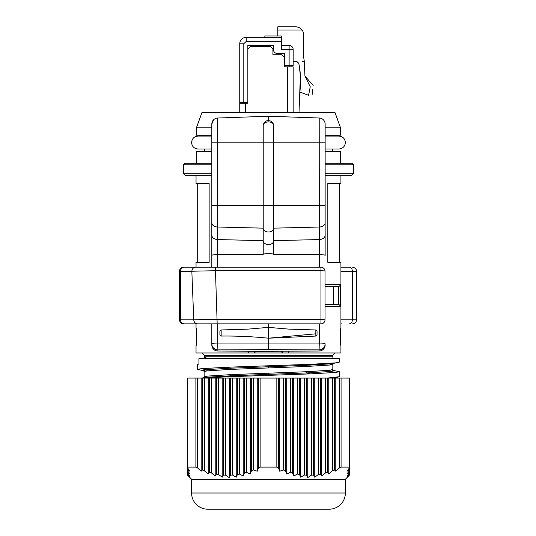 <?xml version="1.0" encoding="UTF-8"?>
<svg xmlns="http://www.w3.org/2000/svg" width="536" height="536" viewBox="0 0 536 536"><rect width="100%" height="100%" fill="white"/><g stroke="black" fill="none" stroke-linecap="round" stroke-linejoin="round"><path stroke-width="0.8" d="M211.821 323.851L211.821 344.976L211.821 323.851L195.205 323.851L218.387 323.851M325.017 319.804L320.97 319.275L320.97 270.707A4.047 0.529 0 0 1 322.98 270.781A4.047 0.529 0 0 1 325.017 271.236A4.047 4.047 0 0 0 320.97 267.189L215.365 267.189L320.97 267.189C323.429 267.43 324.776 268.777 325.017 271.236L325.017 319.804A4.047 4.047 0 0 1 320.97 323.851L187.62 323.851M208.551 323.851L183.493 323.851C181.034 323.61 179.687 322.257 179.446 319.804L180.404 319.804C180.645 322.257 181.999 323.61 184.458 323.851M340.923 323.851L341.76 323.851M320.97 323.851L320.97 319.275L217.174 319.275L193.757 319.804C194.005 322.243 195.298 323.59 197.643 323.851M320.97 267.189L320.97 270.707L215.365 270.707L191.834 271.236L193.757 319.804L180.478 319.804A4.047 4.027 90 0 0 184.505 323.851M204.819 267.189L191.587 267.189M217.174 323.851L215.365 267.189L195.74 267.189C193.382 267.451 192.082 268.797 191.834 271.236L180.478 271.236L180.478 319.804L180.478 271.236A4.047 4.027 90 0 1 184.505 267.189L187.62 267.189M195.74 267.189L184.505 267.189M211.821 252.556L211.821 267.189L183.493 267.189C181.014 267.451 179.667 268.804 179.446 271.236L179.446 319.804M341.218 267.189L349.338 267.189A4.047 2.988 90 0 1 352.326 271.236L356.554 271.236C356.721 271.337 356.688 267.866 352.507 267.189M342.672 267.189L349.338 267.189M191.587 479.251L345.372 479.251L345.372 493.013A16.187 16.187 0 0 1 329.184 509.2L207.774 509.2A16.187 16.187 0 0 1 191.587 493.013L191.587 479.251L187.54 475.157L189.972 477.214L187.54 474.474L187.54 475.037M349.418 475.037L349.418 474.474L346.993 477.214L349.418 475.157L345.372 479.251M346.993 475.981L349.418 474.112L349.418 473L346.993 475.981M346.993 473.965L349.418 472.41L349.418 470.782L346.993 473.965M346.993 471.218L349.418 469.985L349.418 467.881L346.993 471.218M349.418 467.881L349.418 378.081L349.418 467.111L341.07 467.111L339.442 467.881L339.442 378.081L276.831 378.081L276.831 467.111L260.134 467.111L258.499 467.881L258.499 378.081L195.888 378.081L195.888 467.111L187.54 467.111L187.54 467.881L189.972 471.218L187.54 469.985L187.54 467.881M334.538 378.081L334.538 469.985L335.777 471.218L339.442 467.881M335.777 471.218L335.777 378.081M326.377 472.739L327.523 472.41L328.762 473.965L332.434 470.782L332.434 378.081M328.762 473.965L328.762 378.081M320.515 378.081L320.515 474.112L321.754 475.981L325.426 473L327.523 472.41L327.523 378.081M325.426 473L325.426 378.081M321.754 475.981L321.754 378.081M313.506 378.081L313.506 475.037L314.746 477.214L318.411 474.474L318.411 378.081M314.746 477.214L314.746 378.081M306.498 378.081L306.498 475.157L307.738 477.636L311.403 475.157L311.403 378.081M307.738 477.636L307.738 378.081M299.49 378.081L299.49 474.474L300.73 477.214L304.394 475.037L304.394 378.081M300.73 477.214L300.73 378.081M292.475 378.081L292.475 473L293.715 475.981L297.386 474.112L297.386 378.081M293.715 475.981L293.715 378.081M285.467 378.081L285.467 470.782L286.706 473.965L290.378 472.41L290.378 378.081M286.706 473.965L286.706 378.081M278.459 378.081L278.459 467.881L279.698 471.218L283.363 469.985L283.363 378.081M279.698 471.218L279.698 378.081M253.595 378.081L253.595 469.985L257.26 471.218L258.499 467.881M257.26 471.218L257.26 378.081M246.587 378.081L246.587 472.41L250.252 473.965L251.491 470.782L251.491 378.081M250.252 473.965L250.252 378.081M239.579 378.081L239.579 474.112L243.244 475.981L244.483 473L244.483 378.081M243.244 475.981L243.244 378.081M232.564 378.081L232.564 475.037L236.235 477.214L237.475 474.474L237.475 378.081M236.235 477.214L236.235 378.081M225.555 378.081L225.555 475.157L229.227 477.636L230.467 475.157L230.467 378.081M229.227 477.636L229.227 378.081M218.547 378.081L218.547 474.474L222.212 477.214L223.452 475.037L223.452 378.081M222.212 477.214L222.212 378.081M211.539 378.081L211.539 473L215.204 475.981L216.444 474.112L216.444 378.081M215.204 475.981L215.204 378.081M204.263 470.688L208.196 473.965L209.435 472.41L209.435 378.081M208.196 473.965L208.196 378.081M197.516 378.081L197.516 467.881L201.188 471.218L202.427 469.985L204.531 470.782L204.531 378.081M202.427 469.985L202.427 378.081M201.188 471.218L201.188 378.081M189.972 473.965L187.54 470.782L187.54 472.41L189.972 473.965M189.972 475.981L187.54 473L187.54 474.112L189.972 475.981M198.923 363.978L198.923 358.651L339.301 358.651L339.301 362.142L330.632 363.83L329.68 365.029L332.829 364.299L333.332 363.381M198.849 363.991L197.657 364.42L197.657 369.425L201.127 368.694L226.855 367.24L310.11 364.326L335.838 362.865M203.727 370.731L197.657 369.425M205.931 357.572L203.298 358.651M325.138 304.421L338.899 304.421L340.923 306.445L340.923 327.898C340.353 327.074 340.293 345.921 340.923 345.7L340.923 352.99L196.042 352.99L196.042 345.7C196.638 346.216 196.632 327.315 196.042 327.898L196.042 323.851M282.646 352.99L280.877 351.221L282.646 352.99L282.646 351.214M340.775 344.413L340.621 342.745M340.394 338.551L340.909 327.985M254.319 351.214L254.319 352.99L256.081 351.221L254.319 352.99M333.466 304.421L333.466 286.619M325.138 284.596L340.923 284.596L340.923 262.332L327.818 262.332L327.818 183.419L340.923 183.419L340.923 175.326L325.138 175.326L351.851 175.326L353.465 173.704L353.465 164.8L351.851 163.185L325.138 163.185M325.138 255.277L325.138 240.229M211.821 175.326L185.114 175.326L211.821 175.326M216.343 118.208L217.683 118.014L217.683 205.389L263.216 205.389L263.223 142.141L211.821 142.141L211.821 124.077A6.07 6.07 0 0 1 217.683 118.014L268.482 116.238L319.282 118.014A6.07 6.07 0 0 1 325.138 124.077L325.138 252.556M325.138 217.475L325.138 241.642M325.138 142.141L273.742 142.141L273.735 205.389L319.282 205.389L319.208 118.007M325.138 235.264A6.07 4.295 180 0 1 319.282 239.552L273.742 240.677L273.742 254.365A5.26 0.683 0 0 1 273.735 254.392L319.282 254.6L319.282 227.03L273.742 228.155A5.26 3.719 180 0 1 273.742 228.282A5.26 3.719 180 0 1 268.482 232.001A5.26 3.719 0 0 1 263.216 228.282L263.216 240.805A5.26 3.719 0 0 0 268.482 244.523A5.26 3.719 180 0 0 273.742 240.805L273.742 254.365A5.26 0.683 0 0 0 268.482 253.675A5.26 0.683 180 0 0 263.216 254.365A5.26 0.683 180 0 0 263.223 254.392L263.216 240.805A5.26 3.719 0 0 1 263.223 240.677L263.223 254.392L217.683 254.6A6.07 0.791 180 0 0 211.821 255.391L211.821 205.389L217.683 205.389L217.683 267.189M319.094 351.047L319.067 350.993A6.07 6.017 0 0 0 325.138 344.976A6.07 6.07 0 0 1 319.094 351.047L268.482 351.227L319.067 350.993L319.275 343.06A6.07 0.791 0 0 1 325.138 343.851A6.07 6.017 0 0 1 319.067 349.874L268.482 349.64L268.482 338.196L315.818 336.065L315.858 333.814L315.818 329.962L289.266 329.151L268.482 327.402L268.482 323.851M268.482 349.64L217.891 349.874L217.683 343.06L319.282 343.06L319.282 323.851M211.821 164.8L183.493 164.8L185.114 163.185L211.821 163.185M340.313 163.185L340.313 151.447L325.138 151.447M196.645 163.185L196.645 151.447L211.821 151.447M268.482 327.402L268.482 338.196L315.858 333.814M317.044 334.799L317.044 331.241L317.044 334.799L315.818 336.065M219.914 331.241L219.914 334.799L219.914 331.241L221.147 329.962L221.147 336.065C236.497 335.871 252.275 336.581 268.482 338.196M217.683 323.851L217.683 343.06A6.07 0.791 0 0 0 211.821 343.851A6.07 6.017 0 0 0 217.891 349.874L217.891 350.993A6.07 6.017 0 0 1 211.821 344.976A6.07 6.07 0 0 0 217.864 351.047L268.482 351.227M211.821 127.166L196.645 127.166L201.951 112.594L335.013 112.594L340.313 127.166L340.313 135.26L325.138 135.26M211.821 135.26L196.645 135.26L196.645 127.166M340.313 127.166L325.138 127.166M221.147 336.065L219.914 334.799M247.699 329.158L221.147 329.962M315.818 329.962L317.044 331.241M273.735 240.677A5.26 3.719 180 0 1 273.742 240.805L273.742 205.389L263.216 205.389L263.223 228.155L217.683 227.03A6.07 4.295 180 0 1 211.821 222.735M273.735 228.155L273.735 125.591C273.521 123.347 271.765 122.101 268.482 121.86C265.193 122.101 263.444 123.347 263.223 125.591L263.216 142.141L263.223 125.591M213.04 120.439L213.656 119.736L211.821 124.077M273.735 125.591L273.742 142.141L263.216 142.141L263.216 228.282A5.26 3.719 0 0 1 263.223 228.155M211.821 232.001L211.821 248.825M211.821 142.141L211.821 205.389M211.821 241.642L211.821 217.475M211.821 255.391L211.821 267.189M268.482 116.238L268.482 120.727M319.282 118.014L320.615 118.208M196.042 267.189L196.042 262.332L209.141 262.332L209.141 183.419L196.042 183.419L196.042 175.326M325.138 286.619L338.899 286.619L340.923 284.596M196.29 343.355L196.524 333.828L196.042 327.898M340.923 306.445L325.138 306.445M203.626 377.753L204.136 376.828L207.285 376.105L230.661 374.644L230.071 375.843L226.855 376.808L310.11 373.894L335.838 372.433L339.301 371.709L333.231 370.403M333.003 378.081L327.282 378.081L339.301 376.708L339.301 371.709M226.855 376.808L203.137 378.081M202.367 378.081L201.596 378.081M201.73 378.081L202.226 378.081M187.54 467.111L187.54 378.081L195.888 378.081M276.831 378.081L258.499 378.081M349.418 378.081L339.442 378.081M187.54 474.112L187.54 474.474M187.54 472.41L187.54 473M187.54 469.985L187.54 470.782M197.516 467.881L195.888 467.111M211.539 473L209.435 472.41M218.547 474.474L216.444 474.112M225.555 475.157L223.452 475.037M232.564 475.037L230.467 475.157M239.579 474.112L237.475 474.474M246.587 472.41L244.483 473M253.595 469.985L251.491 470.782M260.134 378.081L260.134 467.111M278.459 467.881L276.831 467.111M285.467 470.782L283.363 469.985M292.475 473L290.378 472.41M299.49 474.474L297.386 474.112M306.498 475.157L304.394 475.037M313.506 475.037L311.403 475.157M320.515 474.112L318.411 474.474M334.538 469.985L332.434 470.782M341.07 378.081L341.07 467.111M349.418 470.782L349.418 469.985M349.418 473L349.418 472.41M349.418 474.474L349.418 474.112M239.746 105.418L239.746 112.594L239.746 103.287L239.746 105.418L239.746 103.287L247.84 103.287L247.84 102.477L239.746 102.477L239.746 43.798A6.472 6.472 0 0 1 246.225 37.319L281.434 37.319L281.434 49.466L289.118 49.466L289.118 66.866M243.793 103.287L243.793 43.798L239.746 43.798M293.165 112.594L293.165 66.866L284.261 66.866L284.261 57.151L281.836 54.726L272.931 54.726L272.931 49.057L270.506 46.632L250.272 46.632L247.84 49.057L247.84 45.419L273.34 45.419L273.34 49.466C273.574 51.918 274.921 53.272 277.387 53.513L284.67 53.513L284.67 65.653L293.165 65.653L293.165 49.466L293.165 61.607L296.944 61.607L298.793 63.335C300.73 72.869 301.085 82.437 299.838 92.045L308.569 95.287L310.244 86.758L304.95 76.052L304.307 61.667L302.25 61.607L304.307 61.667M289.118 45.419L281.434 45.419L289.118 45.419A4.047 4.047 0 0 1 293.165 49.466L289.118 49.466L289.118 45.419A4.047 4.047 0 0 1 293.165 49.466M247.84 45.419L247.84 103.287M312.796 89.378L312.066 95.066M281.434 37.319L281.434 35.946L264.838 35.946L264.838 37.319M277.789 30.036L277.789 26.8L295.597 26.8C298.05 26.753 300.207 27.832 302.07 30.036L277.789 30.036L277.789 35.946M302.25 61.607L304.334 61.607L303.691 57.406L303.691 34.894A8.094 8.094 0 0 0 302.07 30.036L301.935 29.869M299.215 27.651L296.743 26.88M296.897 61.607L298.793 63.335L299.778 69.117M300.562 79.764L300.569 80.514M304.95 76.052L313.158 85.465M298.934 64.032L300.408 75.502L298.994 112.594M352.507 323.851C354.966 323.61 356.313 322.257 356.554 319.804L352.326 319.804A4.047 2.988 90 0 1 349.338 323.851M340.923 271.236L352.326 271.236L352.326 319.804L340.923 319.804M338.611 304.421L338.611 286.619M184.458 267.189C181.999 267.43 180.645 268.777 180.404 271.236L179.446 271.236M345.372 493.013L191.587 493.013M204.136 358.497L204.538 356.226L332.421 356.226L333.117 357.927L334.853 358.651M204.538 356.226L204.538 355.415L332.421 355.415L334.853 352.99M201.127 368.694L206.327 369.659L230.071 368.205L306.894 365.291L330.632 363.83L338.115 362.57M310.11 364.326L306.894 365.291L306.304 366.483L329.68 365.029M268.482 365.78L268.482 367.944L306.304 366.483M226.855 367.24L230.071 368.205L230.661 369.398L268.482 367.944M203.673 370.691L206.327 369.659L207.285 370.858L230.661 369.398M230.661 374.644L306.304 371.729L329.68 370.276L330.632 371.468L333.291 370.436M329.68 370.276L332.829 369.545L332.829 364.299M306.304 371.729L306.894 372.929L330.632 371.468L335.838 372.433M268.482 373.19L268.482 374.383L306.894 372.929L310.11 373.894M207.285 376.105L206.327 377.297L230.071 375.843L268.482 374.383L268.482 375.347M325.138 173.704L353.465 173.704M325.138 164.8L353.465 164.8M263.216 240.677L217.683 239.552A6.07 4.295 180 0 1 211.821 235.264M319.282 267.189L319.282 254.6A6.07 0.791 0 0 1 325.138 255.391M325.138 222.735A6.07 4.295 0 0 1 319.282 227.03L319.282 205.389L325.138 205.389M183.493 164.8L183.493 173.704L211.821 173.704M248.456 352.99L248.456 351.187M288.502 352.99L288.502 351.187M204.136 376.828L204.136 371.582L207.285 370.858M201.543 378.074L206.327 377.297L202.126 378.074M335.838 377.438L332.374 378.081M287.504 112.594L287.504 66.866M281.434 41.366L246.225 41.366L243.793 43.798M245.414 112.594L245.414 103.287M246.225 41.366L246.225 37.319M285.072 66.866L285.072 65.653M356.554 319.804L356.554 271.236M340.373 285.139L340.373 305.902M332.421 356.226L332.421 355.415M333.332 370.463L332.829 369.545M332.421 151.447L332.421 149.021L338.899 149.021C342.832 148.633 344.99 146.475 345.372 142.543C344.99 138.61 342.832 136.452 338.899 136.07L325.138 136.07M204.538 151.447L204.538 149.021L198.065 149.021C194.133 148.633 191.968 146.475 191.587 142.543C191.968 138.61 194.133 136.452 198.065 136.07L211.821 136.07M289.266 329.151L268.482 327.375L247.699 329.151M198.065 149.021L211.821 149.021M325.138 149.021L338.899 149.021M204.538 136.07L204.538 135.26M332.421 136.07L332.421 135.26M263.216 125.464C262.339 124.627 266.459 119.561 268.482 120.727C271.37 120.687 273.119 122.262 273.742 125.464M268.482 351.274L217.864 351.047M183.493 173.704L185.114 175.326M204.538 355.415L202.112 352.99M204.136 371.582L203.626 370.664M332.863 378.074L333.332 377.947M332.876 378.081L338.115 377.136M339.71 262.332L339.71 183.419M197.255 262.332L197.255 183.419M300.167 72.447L300.086 71.67M299.135 65.111L299.028 64.521"/></g></svg>
